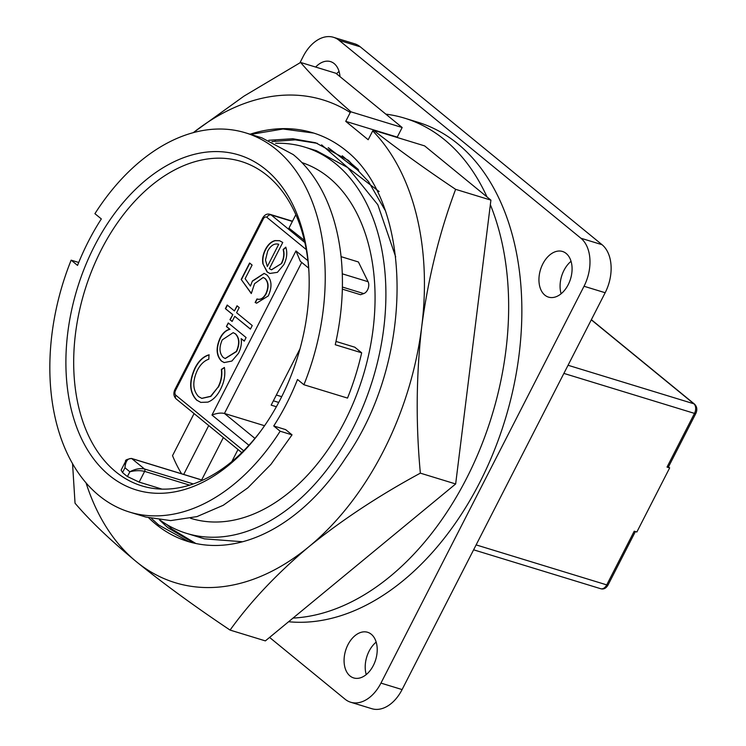 <?xml version="1.0" encoding="UTF-8"?>
<svg xmlns="http://www.w3.org/2000/svg" width="746" height="746" viewBox="0 0 746 746"><rect width="100%" height="100%" fill="white"/><g stroke="black" fill="none" stroke-linecap="round" stroke-linejoin="round"><path stroke-width="1.12" d="M159.495 519.962L167.953 527.795L193.848 543.051M195.834 543.498L171.804 528.97L166.815 524.569M148.762 517.892A209.309 137.87 -73 0 0 187.833 541.437A209.309 137.87 -73 0 0 345.64 458.007C414.356 360.644 413.769 204.488 346.498 150.972A218.028 143.614 107 0 0 312.938 132.825A218.028 143.614 107 0 0 250.059 134.215M189.074 541.81L158.59 524.923L151.606 518.582M384.908 209.962L368.533 181.586L348.345 160.343L315.577 142.756L292.805 138.737L268.793 140.267M271.917 141.572L295.267 139.856L317.498 143.372M351.021 111.844C330.347 94.033 313.534 77.565 300.591 62.45L335.877 73.257L402.169 127.51L351.021 111.844L350.256 112.506A252.456 166.283 107 0 0 193.298 132.667M72.558 463.742L75.038 503.205C90.052 520.829 110.483 540.318 136.331 561.682C163.383 583.577 194.631 606.377 230.076 630.081C250.749 601.285 277.055 573.469 308.993 546.65C341.873 520.027 378.996 495.53 420.362 473.15L455.657 483.958L490.915 200.133L424.623 145.89L373.476 130.224C398.028 149.386 425.416 169.09 455.62 189.335L490.915 200.133M230.076 630.081L265.371 640.889L455.657 483.958M420.362 473.15C415.727 423.635 416.193 374.678 421.77 326.272C428.213 278.025 439.497 232.37 455.62 189.335M300.591 62.45L243.942 96.159L193.223 132.685M397.991 137.73L397.245 137.124L402.169 127.51M397.245 137.124L345.734 121.346L368.188 139.735L372.711 130.886A252.456 166.283 107 0 1 421.77 326.272A252.456 166.283 107 0 1 308.993 546.65A252.456 166.283 107 0 1 136.331 561.682A252.456 166.283 107 0 1 86.06 482.932M372.711 130.886L373.476 130.224M345.734 121.346L350.256 112.506M250.703 134.42L283.014 129.002L313.712 133.068M487.007 196.944A258.881 170.517 -73 0 0 444.513 139.735A258.881 170.517 -73 0 0 404.658 118.185A258.881 170.517 -73 0 0 385.831 114.138M288.59 621.735A258.881 170.517 -73 0 0 499.839 435.72A258.881 170.517 -73 0 0 457.718 143.782A258.881 170.517 -73 0 0 417.863 122.232L404.658 118.185M265.772 169.547A175.151 115.369 107 0 1 308.891 271.068A175.151 115.369 107 0 1 259.328 432.969A175.151 115.369 107 0 1 109.289 475.351A175.151 115.369 107 0 1 94.378 246.208A175.151 115.369 107 0 1 265.772 169.547M308.956 272.495A169.65 111.741 -73 0 0 267.273 175.571A169.65 111.741 -73 0 0 241.154 161.444A169.65 111.741 -73 0 0 92.094 269.921A169.65 111.741 -73 0 0 115.714 471.752A169.65 111.741 -73 0 0 141.833 485.879A169.65 111.741 -73 0 0 260.177 431.822M303.92 384.74L347.515 398.084A198.287 130.615 -73 0 0 361.67 352.811L335.252 344.727A198.287 130.615 -73 0 0 342.358 276.673A198.287 130.615 -73 0 0 293.281 154.609L261.809 137.814L245.574 132.844A198.287 130.615 -73 0 0 94.919 213.682L101.335 218.932A186.351 122.754 -73 0 0 77.547 265.408L71.14 260.158A198.287 130.615 -73 0 0 129.487 512.054A198.287 130.615 -73 0 0 280.142 431.216L273.735 425.966A186.351 122.754 -73 0 0 297.514 379.49L303.92 384.74A198.287 130.615 -73 0 0 276.104 149.349A198.287 130.615 -73 0 0 245.574 132.844M190.547 518.265L191.097 518.433A186.351 122.754 -73 0 0 354.835 399.278A186.351 122.754 -73 0 0 328.902 177.567A186.351 122.754 -73 0 0 301.962 162.609M339.999 76.624A23.872 15.722 -73 0 0 334.18 63.587A23.872 15.722 -73 0 0 330.497 61.601A23.872 15.722 -73 0 0 315.661 67.065M544.85 295.136A23.872 15.722 -73 0 0 548.524 297.122A23.872 15.722 -73 0 0 569.496 281.857A23.872 15.722 -73 0 0 566.177 253.463A23.872 15.722 -73 0 0 562.503 251.477A23.872 15.722 -73 0 0 541.531 266.732A23.872 15.722 -73 0 0 544.85 295.136M349.986 675.941A23.872 15.722 -73 0 0 353.66 677.928A23.872 15.722 -73 0 0 374.632 662.672A23.872 15.722 -73 0 0 371.303 634.277A23.872 15.722 -73 0 0 367.629 632.282A23.872 15.722 -73 0 0 346.657 647.547A23.872 15.722 -73 0 0 349.986 675.941M349.753 163.766L358.49 169.687M159.933 520.018A201.961 133.03 -73 0 0 186.528 533.353A201.961 133.03 -73 0 0 363.983 404.22A201.961 133.03 -73 0 0 335.868 163.943A201.961 133.03 -73 0 0 304.778 147.13A201.961 133.03 -73 0 0 275.582 143.288M304.778 147.13L316.323 150.664L347.757 167.58L377.821 204.73L395.688 256.904M139.138 482.112L127.426 476.526L129.86 471.78C135.203 470.446 140.127 470.316 144.631 471.379L139.138 482.112L162.022 489.124M202.483 480.238L131.772 458.594A1.837 1.212 107 0 0 131.492 458.436L131.492 458.436C126.829 459.275 124.871 460.226 125.617 461.308L124.974 467.779C125.514 461.149 127.78 458.081 131.772 458.594L144.472 468.982C139.978 468.068 135.11 469.001 129.86 471.78L124.974 467.779L122.54 472.535A169.65 111.741 -73 0 0 124.955 474.587A169.65 111.741 -73 0 0 127.426 476.526M304.349 240.361L288.954 228.145L295.845 214.671M336.549 73.798A23.872 15.722 107 0 1 339.048 71.42M561.113 293.765A23.872 15.722 107 0 1 571.054 261.305M366.239 674.58A23.872 15.722 107 0 1 376.18 642.11M333.481 37.3L354.62 43.772A36.722 24.189 107 0 1 360.271 46.83L339.132 40.359A36.722 24.189 -73 0 0 333.481 37.3A36.722 24.189 -73 0 0 303.202 56.426L299.939 62.813M269.576 637.42L345.025 699.17A36.722 24.189 -73 0 0 350.676 702.228A36.722 24.189 -73 0 0 380.954 683.103L584.025 286.259A36.722 24.189 -73 0 0 580.901 238.226L602.041 244.697L360.271 46.83M602.041 244.697A36.722 24.189 107 0 1 605.165 292.73L584.025 286.259M380.954 683.103L402.094 689.574L605.165 292.73M402.094 689.574A36.722 24.189 107 0 1 371.816 708.7L350.676 702.228M580.901 238.226L339.132 40.359M194.072 413.564L172.531 455.657A169.65 111.741 -73 0 0 181.595 473.775M122.54 472.535L121.104 470.129L125.617 461.317M471.052 359.992L473.962 336.558M304.079 239.205L303.603 240.137M201.672 479.92L223.362 437.538M238.011 449.521L231.847 461.569M208.721 425.546L183.712 474.428M358.145 169.333L342.237 155.765M242.571 541.745L204.479 538.854L186.528 533.353M379.155 191.563L347.757 167.58L321.591 144.827M342.339 289.14L360.551 294.717L363.768 293.588A7.348 4.84 -73 0 0 368.095 281.718L358.416 261.977L341.071 256.661M361.67 352.811L354.816 347.207L335.98 341.435M273.735 425.966L285.653 429.621L292.031 434.853L280.142 431.216M275.563 140.966L272.318 141.749M358.882 170.983L328.24 147.652M78.722 262.48L71.14 260.158M129.487 512.054L145.712 517.025L170.648 520.605L197 516.596L223.222 505.294L247.868 487.819L270.957 464.366L292.031 434.853M293.019 618.08A258.881 170.517 -73 0 0 471.127 469.141A258.881 170.517 -73 0 0 490.346 204.693M264.55 425.724L224.443 413.452L254.936 438.396M300.004 348.792L271.171 405.134L276.384 406.729M476.125 544.897L606.74 584.892L634.221 531.199L636.86 532.001L669.666 467.891L667.027 467.089A3.674 0.718 27.1 0 0 668.341 467.164L695.822 413.47A3.674 0.718 27.1 0 1 694.498 413.396L667.027 467.089M256.978 298.932C260.335 300.069 263.31 298.316 265.874 293.682C268.728 287.173 268.401 282.091 264.895 278.445L263.179 277.484L254.554 283.694L251.29 293.551L241.191 279.452L249.602 263.012L252.101 265.063L245.126 278.687L250.442 286.1L252.39 281L264.103 273.409L266.826 274.92C271.833 279.909 272.318 286.921 268.271 295.938L256.624 303.156L255.132 302.522L256.978 298.932L257.743 299.193M226.411 326.543L228.257 322.943L246.096 337.546L244.25 341.146L241.172 338.619C241.835 343.589 240.93 348.503 238.45 353.362L231.875 361.055L224.173 362.575L221.357 361.027C216.209 355.46 215.771 347.832 220.042 338.134C222.569 333.164 225.796 330.198 229.712 329.247L226.411 326.543L228.472 323.121M194.92 368.132C198.585 360.905 203.276 356.467 208.973 354.826L208.824 359.18C204.162 360.756 200.32 364.505 197.308 370.408C192.263 381.523 192.692 390.261 198.585 396.62L201.746 398.355L210.642 396.303L218.093 387.062C221.012 381.262 222.094 375.378 221.348 369.419L224.406 367.461C225.553 374.697 224.285 381.905 220.611 389.086C217.319 395.744 213.076 400.089 207.882 402.122L200.777 402.392L196.58 400.08C189.307 392.331 188.757 381.682 194.92 368.132L195.182 368.216C198.856 360.98 203.537 356.551 209.234 354.91M232.566 314.523L225.367 308.63L227.213 305.03L234.403 310.923L237.032 305.785L239.224 307.585L236.594 312.714L252.241 325.526L250.404 329.117L234.757 316.313L232.127 321.451L229.936 319.661L232.827 314.607L225.367 308.63M281.382 263.375C283.76 258.61 284.347 253.994 283.144 249.518L285.802 247.159C287.564 252.745 286.902 258.601 283.806 264.718L277.4 272.346L269.856 273.456L267.087 271.926L262.853 263.683C262.135 258.927 262.974 254.209 265.389 249.518C267.879 244.641 271.059 241.676 274.929 240.604L279.442 240.66L282.753 242.478L269.343 268.681L271.413 269.782L281.652 263.45C284.021 258.694 284.608 254.069 283.415 249.602L283.144 249.518M668.472 466.912L669.666 467.891M276.346 395.026L281.708 396.667M273.39 400.816L278.724 402.448M248.922 445.287L211.976 415.046C216.648 413.209 220.807 412.678 224.443 413.452L301.729 262.424M211.976 415.046L295.957 250.926L300.34 261.286L308.657 268.094M201.877 398.392L210.904 396.378L218.093 387.062M218.354 387.146C221.273 381.337 222.364 375.462 221.609 369.503L221.348 369.419M221.609 369.503L224.443 367.694M200.907 402.43L196.58 400.08M196.841 400.154C189.568 392.415 189.018 381.765 195.182 368.216M244.306 341.043L241.172 338.619M224.313 362.612L221.357 361.027M221.618 361.111C216.48 355.544 216.042 347.906 220.303 338.218L220.042 338.134M220.303 338.218C222.83 333.248 226.057 330.282 229.982 329.322L229.712 329.247M229.982 329.322L226.681 326.627M225.283 358.537L236.585 351.515C239.951 344.037 239.634 338.18 235.633 333.956L233.284 332.697M235.372 333.872L233.153 332.66L222.252 339.878C218.97 347.3 219.287 353.156 223.222 357.455L225.152 358.5L236.323 351.441C239.68 343.953 239.363 338.106 235.372 333.872L235.633 333.956M225.637 308.713L227.427 305.207M237.247 305.963L234.403 310.923M250.451 329.023L234.757 316.313M232.174 321.358L229.936 319.661M230.206 319.736L232.827 314.607M251.337 293.337L241.191 279.452M241.452 279.536L249.817 263.189M252.39 281L250.442 286.1M252.652 281.074L264.233 273.446M256.755 303.193L255.132 302.522M255.402 302.606L257.23 299.025C260.606 300.153 263.571 298.4 266.145 293.756L265.874 293.682M266.145 293.756C268.989 287.247 268.663 282.175 265.156 278.519L264.895 278.445M265.156 278.519L263.319 277.531M283.415 249.602L285.877 247.411M269.987 273.493L267.087 271.926M267.348 272.01L262.853 263.683M263.124 263.767C262.396 259.011 263.235 254.283 265.651 249.602L265.389 249.518M265.651 249.602C268.14 244.725 271.33 241.751 275.199 240.678L274.929 240.604M275.199 240.678L279.573 240.706M271.544 269.819L281.652 263.45M267.348 266.509L278.724 244.287C274.5 243.093 270.817 245.369 267.674 251.122L265.483 260.037L267.348 266.509L278.724 244.287M292.385 221.441L271.162 214.941L304.853 242.515M292.497 221.217L270.024 214.335A7.348 4.84 107 0 1 271.162 214.941A3.674 2.667 129.3 0 0 266.872 217.338L306.27 249.584M368.095 281.718L342.274 273.819M363.768 293.588L342.386 287.042M189.605 485.152L144.631 471.379A1.837 1.212 107 0 0 144.472 468.982L193.317 483.94M568.051 365.26L693.873 403.791A7.348 4.84 107 0 1 694.498 413.396L563.883 373.401M600.689 588.715C603.635 589.592 606.088 588.342 608.065 584.967A3.674 0.718 27.1 0 1 606.74 584.892A7.348 4.84 107 0 1 600.689 588.715L473.607 549.811M243.681 450.77L175.842 395.249A3.674 2.415 107 0 1 175.524 390.438L263.282 218.951A3.674 2.415 107 0 1 266.872 217.338M295.957 250.926L307.921 260.718M241.797 452.626L176.149 398.896C173.65 396.34 173.231 393.235 174.9 389.58L262.657 218.084A3.674 0.718 27.1 0 0 263.282 218.951M174.9 389.58A3.674 0.718 27.1 0 0 175.524 390.438M176.149 398.896A3.674 2.667 -50.7 0 1 175.842 395.249M591.298 319.829L693.873 403.791A3.674 2.667 -50.7 0 1 694.563 404.155C697.062 406.71 697.482 409.815 695.822 413.47M131.492 458.436L202.558 480.2M262.657 218.084C264.625 214.699 267.087 213.449 270.024 214.335M591.364 319.689L694.563 404.155M608.065 584.967L635.387 531.553"/></g></svg>
